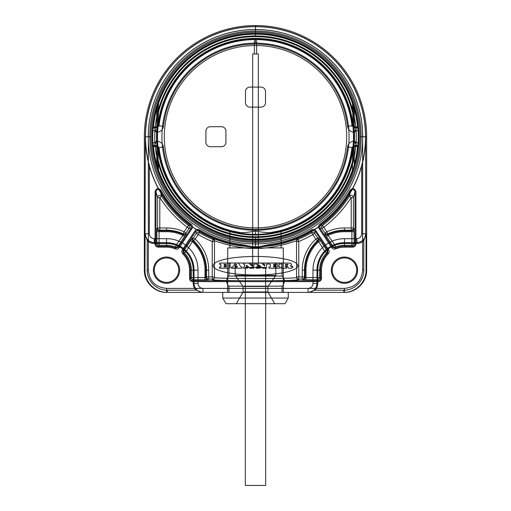 <?xml version="1.0" encoding="UTF-8"?>
<svg xmlns="http://www.w3.org/2000/svg" width="511" height="511" viewBox="0 0 511 511"><rect width="100%" height="100%" fill="white"/><g stroke="black" fill="none" stroke-linecap="round" stroke-linejoin="round"><path stroke-width="0.77" d="M155.887 164.536L156.743 164.293L157.631 170.016L158.525 170.016L157.682 170.304L155.887 164.536A103.426 103.426 0 0 1 152.297 143.527L156.826 141.157C160.537 141.451 162.747 143.425 163.456 147.079A92.625 92.625 0 0 0 347.544 147.079C348.253 143.425 350.463 141.451 354.174 141.157L358.703 143.527A103.426 103.426 0 0 1 355.113 164.536L353.318 170.304A103.426 103.426 0 0 1 255.5 240.132L255.5 240.132A103.426 103.426 0 0 0 345.072 84.992A103.426 103.426 0 0 0 165.928 84.992A103.426 103.426 0 0 0 255.5 240.132L255.5 242.355M255.5 26.604A110.101 110.101 0 0 1 350.853 191.753A110.101 110.101 0 0 1 160.147 191.753A110.101 110.101 0 0 1 255.5 26.604L255.5 33.279A103.426 103.426 0 0 0 165.928 188.418A103.426 103.426 0 0 0 345.072 188.418A103.426 103.426 0 0 0 255.5 33.279A103.426 103.426 0 0 1 353.318 103.107L355.113 108.875A103.426 103.426 0 0 1 358.703 129.883L354.174 132.26C350.463 131.959 348.253 129.986 347.544 126.332A92.625 92.625 0 0 0 163.456 126.332C162.747 129.986 160.537 131.959 156.826 132.26L152.297 129.883A103.426 103.426 0 0 1 155.887 108.875L157.682 103.107A103.426 103.426 0 0 1 255.5 33.279L255.5 31.056A105.649 105.649 0 0 0 164.005 189.53A105.649 105.649 0 0 0 346.995 189.53A105.649 105.649 0 0 0 255.5 31.056M157.682 103.107L158.525 103.394L157.631 103.394A0.888 0.888 0 0 1 157.682 103.107A0.888 0.888 0 0 0 157.631 103.394L156.743 109.118L156.743 125.585A1.335 1.335 0 0 1 155.408 126.92L155.408 127.807L155.881 127.756C156.468 127.878 157.049 127.22 157.624 125.783L157.631 103.394L157.631 125.585A2.223 2.223 0 0 1 155.408 127.807L156.066 127.756C156.653 127.878 157.235 127.22 157.81 125.783L158.276 125.834A2.223 2.223 90 0 1 156.066 127.807L154.52 127.807L156.621 132.26A98.981 98.981 0 0 0 156.621 141.157L154.52 145.603L156.826 145.603L159.036 147.577L158.276 147.577A97.831 97.831 0 0 0 352.724 147.577A2.223 2.223 -90 0 1 354.934 145.603L356.48 145.603L354.378 141.157A98.981 98.981 0 0 0 354.378 132.26L356.48 127.807L354.174 127.807L351.964 125.834L352.724 125.834A97.831 97.831 0 0 0 158.276 125.834L159.036 125.834L156.826 127.807L154.52 127.807C153.236 127.922 152.495 128.612 152.297 129.883L152.502 128.695A0.888 0.485 26.7 0 1 152.527 129.034L153.728 127.954L153.409 127.124L152.502 128.695M352.481 103.388L353.19 125.783C353.868 127.322 354.449 127.986 354.934 127.756L356.48 127.807A2.223 2.223 0 0 1 357.272 127.954L358.473 129.034L358.703 129.883L357.591 127.124L357.272 127.954M355.113 108.875L354.257 109.118L353.369 103.394L353.376 125.783C354.053 127.322 354.634 127.986 355.119 127.756L354.934 127.807A2.223 2.223 -90 0 1 352.724 125.834L353.376 125.783M353.318 103.107L352.475 103.394L353.369 103.394A0.888 0.888 160.6 0 0 353.318 103.107A0.888 0.888 0 0 1 353.369 103.394L353.369 125.585A2.223 2.223 0 0 0 355.592 127.807L355.592 126.92L356.48 126.92A3.117 3.117 0 0 1 357.591 127.124A102.539 102.539 0 0 0 354.257 109.118L354.257 125.585A1.335 1.335 0 0 0 355.592 126.92M353.369 161.323L353.369 147.826L353.369 161.323L352.475 161.323L352.481 170.022M353.318 170.304A0.888 0.888 0 0 0 353.369 170.016A0.888 0.888 0 0 1 353.318 170.304L352.475 170.016L353.369 170.016L354.257 164.293L354.257 147.826A1.335 1.335 0 0 1 355.592 146.491L356.48 146.491A3.117 3.117 0 0 0 357.591 146.287L358.703 143.527C358.505 144.798 357.764 145.488 356.48 145.603L356.48 146.491M355.592 146.491L355.592 145.603L354.934 145.654C354.347 145.533 353.765 146.197 353.19 147.634L353.369 147.826A2.223 2.223 0 0 1 355.592 145.603L355.119 145.654C354.532 145.533 353.951 146.197 353.376 147.634L354.257 147.826M158.519 170.022L157.81 147.634C157.133 146.089 156.551 145.431 156.066 145.654L154.52 145.603A2.223 2.223 0 0 1 153.728 145.456L152.527 144.377L152.297 143.527L153.409 146.287L153.728 145.456M353.171 147.909L352.475 161.323A100.054 100.054 0 0 1 158.525 161.323L157.631 161.323L157.624 147.634C156.947 146.089 156.366 145.431 155.881 145.654L156.066 145.603A2.223 2.223 90 0 1 158.276 147.577L157.624 147.634M255.5 246.807A110.101 110.101 0 0 0 350.853 81.658A110.101 110.101 0 0 0 160.147 81.658A110.101 110.101 0 0 0 255.5 246.807L255.5 240.132A103.426 103.426 0 0 1 157.682 170.304A0.888 0.888 0 0 1 157.631 170.016L157.631 147.826A2.223 2.223 0 0 0 155.408 145.603L155.408 146.491L154.52 146.491A3.117 3.117 0 0 1 153.409 146.287A102.539 102.539 0 0 0 156.743 164.293L156.743 147.826A1.335 1.335 0 0 0 155.408 146.491M157.682 170.304A0.888 0.888 -19.4 0 1 157.631 170.016L157.631 161.323M155.408 126.92L154.52 126.92A3.117 3.117 0 0 0 153.409 127.124A102.539 102.539 0 0 1 156.743 109.118L155.887 108.875M358.498 144.715A0.888 0.485 -153.3 0 1 358.473 144.377L358.703 143.527A103.426 103.426 0 0 0 358.703 129.883C358.505 128.612 357.764 127.922 356.48 127.807L356.48 126.92M354.174 132.26L354.174 127.807L354.934 127.756A0.888 0.62 102.2 0 1 355.119 127.756M155.881 127.756A0.888 0.62 77.8 0 1 156.066 127.756L156.826 127.807L156.826 132.26M152.527 129.034L152.297 129.883A103.426 103.426 0 0 0 152.297 143.527C152.495 144.798 153.236 145.488 154.52 145.603L154.52 146.491M157.624 125.783L158.525 112.088L158.519 103.388M269.91 232.703C282.04 230.276 285.751 229.701 281.05 230.978A97.671 97.671 0 0 1 229.95 230.978C225.3 229.707 229.011 230.282 241.09 232.703C245.12 232.684 249.86 232.122 255.315 231.023C261.076 232.103 265.944 232.665 269.91 232.703A97.071 97.071 0 0 0 351.964 147.577L354.174 145.603L356.48 145.603A2.223 2.223 0 0 0 357.272 145.456L357.591 146.287A102.539 102.539 0 0 1 354.257 164.293L355.113 164.536M353.376 147.634L347.544 147.079M156.826 141.157L156.826 145.603L156.066 145.654A0.888 0.62 -77.8 0 1 155.881 145.654M355.119 145.654A0.888 0.62 -102.2 0 1 354.934 145.654L354.174 145.603L354.174 141.157M358.473 144.377L357.272 145.456M227.593 292.401L227.746 247.918L229.886 247.918L229.95 230.978M283.407 292.401L227.593 292.401L283.407 292.401L283.254 247.918L229.886 247.918L281.114 247.918L281.05 230.978M148.35 136.705A107.15 107.15 0 0 1 255.5 29.555A107.15 107.15 0 0 1 362.65 136.705L362.65 270.159C361.571 281.235 355.49 287.316 344.414 288.402L166.586 288.402C155.51 287.316 149.429 281.235 148.35 270.159L148.35 136.705L145.322 136.705C145.233 145.839 146.568 155.58 149.321 165.928L149.321 233.776C149.614 236.753 151.243 238.382 154.213 238.669L166.529 238.669A31.49 31.49 0 0 1 198.019 270.159L198.019 283.509C198.313 286.479 199.942 288.108 202.918 288.402L308.082 288.402C311.058 288.108 312.687 286.479 312.981 283.509L312.981 270.159A31.49 31.49 0 0 1 344.471 238.669L344.471 242.674L356.787 242.674C362.19 242.144 365.154 239.18 365.678 233.776L365.678 136.705L366.655 136.705L366.655 270.159C366.962 282.046 356.301 292.707 344.414 292.401L166.586 292.401C154.699 292.707 144.038 282.046 144.345 270.159L144.345 136.705A111.155 111.155 0 0 1 255.5 25.55L255.5 26.713A109.993 109.993 0 0 1 350.757 191.702A109.993 109.993 0 0 1 160.243 191.702A109.993 109.993 0 0 1 255.5 26.713M145.322 136.705L144.971 270.159C144.664 282.046 155.325 292.707 167.218 292.401L166.586 292.401L166.586 288.402M153.894 243.472L154.213 242.674L166.529 242.674L166.529 243.472L153.894 243.472A8.904 8.898 111.8 0 1 147.194 240.425L147.194 270.159C146.906 280.839 156.526 290.465 167.218 290.178L167.218 292.401L308.082 292.401C313.492 291.877 316.456 288.907 316.98 283.509L316.98 270.159L317.778 270.159L317.778 283.509L312.981 283.509M308.082 288.402L308.082 292.401L343.782 292.401C355.675 292.707 366.336 282.046 366.029 270.159L366.029 234.651L363.806 240.425A8.904 8.898 -111.8 0 1 357.106 243.472L344.471 243.472A26.693 26.693 0 0 0 317.778 270.159M344.414 288.402L344.414 292.401L343.782 292.401L343.782 290.178C354.474 290.465 364.094 280.839 363.806 270.159L363.806 240.425M270.121 244.373L260.08 246.474C255.481 248.276 246.161 245.146 240.879 244.373A108.658 108.658 0 0 1 199.335 229.72C197.687 228.922 196.288 229.235 195.138 230.659L182.331 249.866C181.533 251.278 181.667 252.594 182.734 253.807A23.021 23.021 0 0 1 189.555 270.159L189.555 278.501C189.741 280.392 190.775 281.433 192.666 281.612L318.334 281.612C320.231 281.427 321.266 280.386 321.445 278.501L321.445 270.159A23.021 23.021 0 0 1 328.266 253.807C329.333 252.594 329.467 251.284 328.669 249.866L315.862 230.659C314.719 229.235 313.313 228.922 311.665 229.72A108.658 108.658 0 0 1 270.121 244.373L270.242 245.254L260.188 246.998C255.5 248.384 245.855 246.015 240.758 245.254C224.974 243.319 213.707 238.433 213.093 238.861L213.087 239.455A111.155 111.155 0 0 1 199.341 232.633L198.875 230.487L195.879 231.151L183.072 250.358L183.36 253.175A23.915 23.915 0 0 1 190.443 270.159L190.443 278.501C190.571 279.849 191.312 280.59 192.666 280.724L240.457 280.724C223.064 280.545 213.655 280.194 212.237 279.664L212.237 279.115A2.223 2.223 -0 0 0 214.46 276.892L214.46 241.505A2.223 2.223 180 0 0 213.087 239.455L212.237 241.505A113.378 113.378 0 0 1 198.217 234.549L195.157 239.148A42.202 42.202 0 0 1 208.731 270.159L208.731 276.892L212.237 276.892L212.237 241.505L214.46 241.505L214.46 240.917C213.208 239.902 234.166 248.844 255.5 248.403C276.834 248.844 297.792 239.902 296.54 240.917A2.223 2.223 0 0 1 297.907 238.861C297.242 238.452 286 243.325 270.242 245.254A109.546 109.546 0 0 0 312.125 230.487L311.659 232.633A111.155 111.155 0 0 1 297.913 239.455L297.907 238.861M319.758 224.323C318.385 225.543 318.136 226.954 319.011 228.558L331.818 247.765C332.808 249.049 334.073 249.432 335.606 248.914A23.021 23.021 0 0 1 344.471 247.139L352.807 247.139C354.704 246.954 355.739 245.912 355.924 244.022L355.924 191.689C354.749 188.233 352.807 187.722 350.099 190.156A108.658 108.658 0 0 1 319.758 224.323L320.288 225.038L319.752 228.066L332.552 247.273L335.261 248.09A23.915 23.915 0 0 1 344.471 246.251L352.807 246.251C354.161 246.117 354.902 245.376 355.036 244.028L355.036 191.689C354.2 189.217 352.814 188.853 350.872 190.597A109.546 109.546 0 0 1 320.288 225.038L322.447 225.44A2.223 2.223 99.6 0 0 321.936 228.449L325.002 233.042L324.785 233.827L332.904 246.155L332.552 247.273L331.818 247.765M160.901 190.156C158.18 187.729 156.238 188.24 155.076 191.689L155.076 244.022C155.267 245.919 156.302 246.954 158.193 247.139L166.529 247.139A23.021 23.021 0 0 1 175.394 248.914C176.921 249.432 178.186 249.055 179.182 247.765L191.989 228.558C192.864 226.954 192.615 225.543 191.242 224.323A108.658 108.658 0 0 1 160.901 190.156L160.128 190.597C158.186 188.853 156.8 189.217 155.964 191.689L155.964 244.022C156.098 245.376 156.839 246.117 158.193 246.251L166.529 246.251A23.915 23.915 0 0 1 175.739 248.09L175.445 246.992A2.223 2.223 -17.6 0 0 178.096 246.155L186.215 233.827L185.998 233.042L189.064 228.449A2.223 2.223 -99.6 0 0 188.553 225.44A111.155 111.155 0 0 1 161.674 196.313L160.128 190.597A109.546 109.546 0 0 0 190.712 225.038L188.553 225.44L187.211 227.21A113.378 113.378 0 0 1 159.802 197.501L159.802 227.957L166.529 227.957A42.202 42.202 0 0 1 184.145 231.809L187.211 227.21L189.064 228.449L191.248 228.066L190.712 225.038L191.242 224.323M356.704 270.159A12.232 12.232 0 0 0 338.352 259.569A12.232 12.232 0 0 0 338.352 280.756A12.232 12.232 0 0 0 356.704 270.159L357.598 270.159A13.126 13.126 0 0 0 337.905 258.796A13.126 13.126 0 0 0 337.905 281.529A13.126 13.126 0 0 0 357.598 270.159M178.761 270.159A12.232 12.232 0 0 0 160.416 259.569A12.232 12.232 0 0 0 160.416 280.756A12.232 12.232 0 0 0 178.761 270.159L179.655 270.159A13.126 13.126 0 0 0 159.969 258.796A13.126 13.126 0 0 0 159.969 281.529A13.126 13.126 0 0 0 179.655 270.159M221.467 146.714L210.347 146.714A4.446 4.446 0 0 1 205.901 142.269L205.901 131.148A4.446 4.446 0 0 1 210.347 126.696L221.467 126.696A4.446 4.446 0 0 1 225.919 131.148L225.919 142.269A4.446 4.446 0 0 1 221.467 146.714L210.347 146.714A4.446 4.446 0 0 1 205.901 142.269L205.901 131.148A4.446 4.446 0 0 1 210.347 126.696L221.467 126.696A4.446 4.446 0 0 1 225.919 131.148L225.919 142.269A4.446 4.446 0 0 1 221.467 146.714M261.064 107.125L249.936 107.125A4.446 4.446 0 0 1 245.491 102.673L245.491 91.552A4.446 4.446 0 0 1 249.936 87.106L261.064 87.106A4.446 4.446 0 0 1 265.509 91.552L265.509 102.673A4.446 4.446 0 0 1 261.064 107.125L249.936 107.125A4.446 4.446 0 0 1 245.491 102.673L245.491 91.552A4.446 4.446 0 0 1 249.936 87.106L261.064 87.106A4.446 4.446 0 0 1 265.509 91.552L265.509 102.673A4.446 4.446 0 0 1 261.064 107.125M326.459 236.484L328.305 235.252A38.472 38.472 0 0 1 344.471 231.687L351.9 231.687L351.9 243.115L344.471 243.115A27.045 27.045 0 0 0 334.756 244.922L327.589 234.606L327.781 233.834A2.223 2.223 15.8 0 1 325.002 233.042L326.855 231.809L327.781 233.834A39.979 39.979 0 0 1 344.471 230.18L351.198 230.18L351.198 227.957L353.427 227.957L353.427 197.501L351.198 197.501A113.378 113.378 0 0 1 323.789 227.21L326.855 231.809A42.202 42.202 0 0 1 344.471 227.957L351.198 227.957L351.198 197.501L349.326 196.313L350.872 190.597L350.099 190.156M195.138 230.659L195.879 231.151L196.371 233.316L198.217 234.549L199.341 232.633A2.223 2.223 167 0 0 196.371 233.316L193.305 237.915L192.494 238.017L184.241 250.249L183.072 250.358L182.331 249.866M208.731 270.159L206.508 270.159A39.979 39.979 0 0 0 193.65 240.783L195.157 239.148L193.305 237.915A2.223 2.223 83.2 0 0 193.65 240.783L192.858 240.898L186.093 251.482L184.484 253.022L183.36 253.175L182.734 253.807M155.076 191.689L155.964 191.689L157.573 197.501L159.802 197.501L161.674 196.313A2.223 2.216 163.8 0 0 157.573 197.501L157.573 227.957A2.223 2.223 45 0 0 159.802 230.18L159.1 231.687L159.1 245.337L166.529 245.337L166.529 247.139M190.686 240.579L192.538 241.812A38.472 38.472 0 0 1 205 270.159L205 277.588L193.58 277.588L193.58 270.159A27.045 27.045 0 0 0 186.093 251.482L184.241 250.249A2.223 2.223 -95 0 0 184.484 253.022A24.822 24.822 0 0 1 191.35 270.159L191.35 277.588L190.443 278.501L189.555 278.501M193.58 270.159L189.555 270.159M192.494 238.017A2.223 2.223 -97.2 0 0 192.858 240.898A39.36 39.36 0 0 1 205.888 270.159L206.508 270.159L206.508 276.892A2.223 2.223 45 0 0 208.731 279.115L212.237 279.115L212.237 276.892L214.46 276.892L214.46 277.441C211.924 278.897 299.076 278.897 296.54 277.441L296.54 240.917L296.54 277.441A2.223 2.223 180 0 0 298.763 279.664C297.37 280.188 287.968 280.545 270.543 280.724L318.334 280.724C319.688 280.59 320.429 279.849 320.557 278.501L320.557 270.159A23.915 23.915 0 0 1 327.64 253.175L326.516 253.022A2.223 2.223 -85 0 0 326.759 250.249L318.506 238.017L317.695 237.915L314.629 233.316A2.223 2.223 -167 0 0 311.659 232.633L312.783 234.549A113.378 113.378 0 0 1 298.763 241.505L298.763 276.892L302.269 276.892L302.269 270.159A42.202 42.202 0 0 1 315.843 239.148L312.783 234.549L314.629 233.316L315.121 231.151L312.125 230.487L311.665 229.72M205 270.159L205.888 270.159L205.888 277.511L206.508 276.892L208.731 276.892L208.731 279.115L208.111 279.734L193.58 279.811L192.666 280.724L192.666 281.612M298.763 279.664L298.763 276.892L296.54 276.892A2.223 2.223 -0 0 0 298.763 279.115L302.269 279.115L302.889 279.734L317.42 279.811L318.334 280.724L318.334 281.612M240.457 281.612L240.457 280.724L270.543 280.724L270.543 281.612M166.529 227.957L166.529 230.18L159.802 230.18L159.802 227.957L157.573 227.957L156.96 228.577L156.877 231.687L156.877 243.115L166.529 243.115A27.045 27.045 0 0 1 176.244 244.922L183.411 234.606L183.219 233.834A2.223 2.223 -15.8 0 0 185.998 233.042L184.145 231.809L183.219 233.834A39.979 39.979 0 0 0 166.529 230.18L166.529 230.8A39.36 39.36 0 0 1 183.411 234.606A2.223 2.223 -15.5 0 0 186.215 233.827M156.877 231.687L166.529 231.687A38.472 38.472 0 0 1 182.695 235.252L184.541 236.484M302.269 270.159L304.492 270.159L304.492 276.892A2.223 2.223 -45 0 1 302.269 279.115L302.269 276.892L304.492 276.892L306 277.588L317.42 277.588L317.42 270.159A27.045 27.045 0 0 1 324.907 251.482L318.142 240.898L317.35 240.783A2.223 2.223 -83.2 0 0 317.695 237.915L315.843 239.148L317.35 240.783A39.979 39.979 0 0 0 304.492 270.159L305.112 270.159A39.36 39.36 0 0 1 318.142 240.898A2.223 2.223 -82.8 0 0 318.506 238.017M306 279.811L306 270.159A38.472 38.472 0 0 1 318.462 241.812L320.314 240.579M158.193 247.139L158.193 246.251L159.1 245.337A2.223 2.223 -135 0 1 156.877 243.115L155.964 244.022L155.076 244.022M156.96 228.577A2.223 2.223 -135 0 0 159.183 230.8L166.529 230.8L166.529 231.687M208.111 279.734A2.223 2.223 -135 0 1 205.888 277.511L205 277.588L205 279.811M213.093 238.861A2.223 2.223 180 0 1 214.46 240.917L214.46 277.441A2.223 2.223 -0 0 1 212.237 279.664M175.394 248.914L175.739 248.09L178.448 247.273L191.248 228.066L191.989 228.558M179.182 247.765L178.448 247.273L178.096 246.155L176.244 244.922L175.445 246.992A24.822 24.822 0 0 0 166.529 245.337L166.529 243.115M321.445 278.501L320.557 278.501L319.65 277.588A2.223 2.223 135 0 1 317.42 279.811L317.42 277.588L319.65 277.588L319.65 270.159L321.445 270.159M344.471 243.115L344.471 245.337A24.822 24.822 0 0 0 335.555 246.992A2.223 2.223 -162.4 0 1 332.904 246.155L334.756 244.922L335.555 246.992L335.261 248.09L335.606 248.914M328.266 253.807L327.64 253.175L327.928 250.358L315.121 231.151L315.862 230.659M328.669 249.866L327.928 250.358L326.759 250.249L324.907 251.482L326.516 253.022A24.822 24.822 0 0 0 319.65 270.159L317.42 270.159M355.924 191.689L355.036 191.689L353.427 197.501A2.223 2.216 -163.8 0 0 349.326 196.313A111.155 111.155 0 0 1 322.447 225.44L323.789 227.21L321.936 228.449L319.752 228.066L319.011 228.558M344.471 227.957L344.471 230.8L351.817 230.8L351.198 230.18A2.223 2.223 -45 0 0 353.427 227.957L354.04 228.577L354.123 243.115L355.036 244.028L355.924 244.022M354.04 228.577A2.223 2.223 135 0 1 351.817 230.8L351.9 231.687L354.123 231.687M344.471 247.139L344.471 245.337L351.9 245.337L352.807 246.251L352.807 247.139M302.889 279.734A2.223 2.223 135 0 0 305.112 277.511L305.112 270.159L306 270.159M331.345 270.159L332.239 270.159M317.778 283.509A8.904 8.898 0 0 1 314.763 290.178L343.782 290.178M167.218 290.178L196.237 290.178A8.904 8.898 0 0 1 193.222 283.509L193.222 270.159A26.693 26.693 0 0 0 166.529 243.472M153.402 270.159L154.296 270.159M362.65 270.159L363.806 270.159M344.471 238.669L356.787 238.669C359.757 238.382 361.386 236.753 361.679 233.776L361.679 165.928C364.068 158.052 365.403 148.311 365.678 136.705M297.875 265.714A42.375 9.262 0 0 0 255.5 256.452A42.375 9.262 0 0 0 213.125 265.714A42.375 9.262 0 0 0 255.5 274.975A42.375 9.262 0 0 0 297.875 265.714A42.375 9.262 0 0 0 255.5 256.452A42.375 9.262 0 0 0 213.125 265.714A42.375 9.262 0 0 0 255.5 274.975A42.375 9.262 0 0 0 297.875 265.714M361.679 233.776L365.678 233.776L366.029 234.651M356.787 238.669L357.106 243.472M312.981 270.159L316.98 270.159A27.485 27.485 0 0 1 344.471 242.674L344.471 243.472M198.019 270.159L194.02 270.159L194.02 283.509C194.544 288.907 197.508 291.877 202.918 292.401L202.918 288.402M196.237 290.178L202.043 292.401M361.679 165.928A110.127 110.127 0 0 1 255.5 246.832L255.5 246.698M198.019 283.509L193.222 283.509M166.529 238.669L166.529 242.674A27.485 27.485 0 0 1 194.02 270.159L193.222 270.159M149.321 233.776L145.322 233.776C145.846 239.18 148.81 242.144 154.213 242.674L154.213 238.669M144.971 234.651L147.194 240.425M147.194 270.159L148.35 270.159M308.957 292.401L314.763 290.178M219.589 268.237L228.653 268.237A2.491 2.491 0 0 0 229.873 267.834A1.111 1.111 0 0 0 230.365 267.004A0.792 0.792 0 0 0 230.365 266.851A1.131 1.131 0 0 0 229.624 265.861L229.107 265.675L229.624 265.394A1.15 1.15 0 0 0 230.276 264.442A0.792 0.792 0 0 0 230.276 264.289A1.111 1.111 0 0 0 229.778 263.452A2.383 2.383 0 0 0 228.558 263.056L219.589 263.056L219.462 264.206L220.95 264.455L220.95 266.838L219.589 266.966L219.462 268.109L228.653 268.237A2.491 2.491 0 0 0 229.873 267.834A1.111 1.111 0 0 0 230.365 267.004A0.792 0.792 0 0 0 230.365 266.851A1.131 1.131 0 0 0 229.624 265.861L229.107 265.675L229.624 265.394A1.15 1.15 0 0 0 230.276 264.442A0.792 0.792 0 0 0 230.276 264.289A1.111 1.111 0 0 0 229.778 263.452A2.383 2.383 0 0 0 228.558 263.056L219.589 263.056L219.462 264.206L220.95 264.455L220.95 266.838L219.462 267.093L219.589 268.237M224.054 266.838L224.182 266.078L226.309 266.078L226.309 266.972L224.054 266.838L224.182 266.078L226.309 266.078L226.309 266.972L224.054 266.838M224.054 265.094L224.182 264.328L226.309 264.328L226.309 265.228L224.054 265.094L224.182 264.328L226.309 264.328L226.309 265.228L224.054 265.094M235.712 268.109L235.712 267.093L234.894 266.768L235.284 266.263L237.187 266.32L237.366 266.966L236.497 267.093L236.625 268.237L242.029 268.237L242.157 267.093L240.898 266.908L238.445 263.12L235.399 263.056L232.888 266.908L231.483 267.093L231.611 268.237L235.584 268.237L235.712 267.093L234.894 266.768L235.284 266.263L237.187 266.32L237.366 266.966L236.497 267.093L236.625 268.237L242.029 268.237L242.157 267.093L240.898 266.908L238.445 263.12L235.399 263.056L232.888 266.908L231.483 267.093L231.483 268.109L235.712 268.109M236.778 265.19L235.616 264.992L236.408 264.359L236.778 265.19L235.616 264.992L236.408 264.359L236.778 265.19M244.654 264.455L244.654 266.838L243.44 267.093L243.568 268.237L247.58 268.109L247.452 266.966L246.283 266.838L246.5 265.1L249.834 268.237L253.648 268.237L253.775 264.455L254.951 264.206L254.951 263.184L251.022 263.056L250.895 264.206L252.115 264.455L251.897 266.033L248.729 263.056L243.44 263.184L243.44 264.206L244.654 264.455L244.654 266.838L243.44 267.093L243.568 268.237L247.58 268.109L247.452 266.966L246.283 266.838L246.5 265.1L249.834 268.237L253.648 268.237L253.775 264.455L254.951 264.206L254.823 263.056L250.895 263.184L250.895 264.206L252.115 264.455L251.897 266.033L248.729 263.056L243.568 263.056L243.44 264.206L244.654 264.455M256.318 268.237L260.329 268.109L260.201 266.966L259.032 266.838L259.249 265.1L262.584 268.237L266.397 268.237L266.525 264.455L267.7 264.206L267.7 263.184L263.772 263.056L263.644 264.206L264.864 264.455L264.647 266.033L261.479 263.056L256.318 263.056L256.19 264.206L257.403 264.455L257.403 266.838L256.19 267.093L256.318 268.237L260.329 268.109L260.201 266.966L259.032 266.838L259.249 265.1L262.584 268.237L266.397 268.237L266.525 264.455L267.7 264.206L267.572 263.056L263.772 263.056L263.644 264.206L264.864 264.455L264.647 266.033L261.479 263.056L256.318 263.056L256.19 264.206L257.403 264.455L257.403 266.838L256.19 267.093L256.318 268.237M268.99 268.237L279.428 268.237L279.428 266.288L277.256 266.288L277 266.966L273.66 266.966L273.66 266.116L275.467 266.116L275.595 265.305L273.66 265.177L273.532 264.455L276.949 264.328L277.205 265.011L279.351 265.011L279.479 263.184L268.99 263.056L268.863 264.206L270.345 264.455L270.345 266.838L268.863 267.093L268.99 268.237L279.555 268.109L279.428 266.288L277.256 266.288L277 266.966L273.532 266.838L273.66 266.116L275.595 265.988L275.467 265.177L273.66 265.177L273.66 264.328L276.949 264.328L277.205 265.011L279.351 265.011L279.351 263.056L268.99 263.056L268.863 264.206L270.345 264.455L270.345 266.838L268.863 267.093L268.99 268.237M280.909 268.237L286.741 268.237L286.869 267.093L285.477 266.966L285.349 266.34L286.895 266.212A1.252 1.252 0 0 1 287.463 266.346A1.252 1.252 0 0 0 286.895 266.212L285.349 266.34L285.477 266.966L286.869 267.093L286.741 268.237L280.909 268.237M287.917 266.998L288.006 267.31A2.3 2.3 0 0 0 288.134 267.655A1.226 1.226 0 0 0 288.498 268.051A0.888 0.888 0 0 0 288.996 268.237L291.43 268.237A1.661 1.661 0 0 0 292.816 267.176A0.46 0.46 0 0 0 292.841 266.959L292.714 266.237L291.966 266.365A46.392 46.392 0 0 0 291.966 266.512A0.613 0.613 0 0 1 291.934 266.716A0.613 0.613 0 0 0 291.966 266.512A46.392 46.392 0 0 1 291.966 266.365L292.714 266.237L292.841 266.959A0.46 0.46 0 0 1 292.816 267.176A1.661 1.661 0 0 1 291.43 268.237L288.996 268.237A0.888 0.888 0 0 1 288.498 268.051A1.226 1.226 0 0 1 288.134 267.655A2.3 2.3 0 0 1 288.006 267.31L287.917 266.998A2.031 2.031 0 0 0 287.821 266.723A0.779 0.779 0 0 0 287.463 266.346A0.779 0.779 0 0 1 287.821 266.723A2.031 2.031 0 0 1 287.917 266.998M290.325 265.599L290.714 265.407A1.84 1.84 0 0 0 291.04 265.209L291.2 265.088A0.843 0.843 0 0 0 291.411 263.97A2.025 2.025 0 0 0 290.107 263.203A9.377 9.377 0 0 0 288.594 263.056L280.909 263.056L280.782 264.206L282.206 264.455L282.206 266.838L280.909 266.966L280.782 268.109L280.909 266.966L282.206 266.838L282.206 264.455L280.782 264.206L280.909 263.056L288.594 263.056A9.377 9.377 0 0 1 290.107 263.203A2.025 2.025 0 0 1 291.411 263.97A0.843 0.843 0 0 1 291.2 265.088L291.04 265.209A1.84 1.84 0 0 1 290.714 265.407L290.325 265.599A6.03 6.03 0 0 1 290.816 265.886A6.03 6.03 0 0 0 290.325 265.599M285.349 265.113L285.477 264.328L287.367 264.328A1.463 1.463 0 0 1 287.782 264.411A1.463 1.463 0 0 0 287.367 264.328L285.477 264.328L285.349 265.113M287.22 265.241L285.477 265.241L287.22 265.241A1.309 1.309 0 0 0 287.936 265.011A0.568 0.568 0 0 0 288.032 264.915L288.038 264.909A0.568 0.568 0 0 1 287.936 265.011A1.06 1.06 0 0 1 287.22 265.241M291.692 266.927L291.692 266.927A0.779 0.779 0 0 1 291.481 266.946A0.779 0.779 0 0 0 291.692 266.927A0.332 0.332 0 0 0 291.934 266.716A0.332 0.332 0 0 1 291.692 266.927M353.171 125.508L354.257 125.585M157.631 112.088L158.525 112.088A100.054 100.054 0 0 1 352.475 112.088L353.369 112.088M158.538 170.048A102.539 102.539 0 0 0 352.462 170.048M358.498 128.695A0.888 0.485 153.3 0 0 358.473 129.034M153.728 127.954A2.223 2.223 0 0 1 154.52 127.807L154.52 126.92M352.462 103.363A102.539 102.539 0 0 0 158.538 103.363M157.829 125.508L156.743 125.585M347.544 126.332L351.964 125.834A97.071 97.071 0 0 0 159.036 125.834L163.456 126.332M163.456 147.079L159.036 147.577A97.071 97.071 0 0 0 241.09 232.703M157.829 147.909L156.743 147.826M152.502 144.715A0.888 0.485 -26.7 0 0 152.527 144.377M240.879 244.373L240.758 245.254A109.546 109.546 0 0 1 198.875 230.487L199.335 229.72M193.58 279.811A2.223 2.223 -135 0 1 191.35 277.588L193.58 277.588L193.58 279.811M298.763 241.505L296.54 241.505A2.223 2.223 180 0 1 297.913 239.455L298.763 241.505M324.785 233.827A2.223 2.223 -164.6 0 0 327.589 234.606A39.36 39.36 0 0 1 344.471 230.8L344.471 231.687M354.123 243.115L351.9 243.115L351.9 245.337A2.223 2.223 135 0 0 354.123 243.115M255.5 25.55A111.155 111.155 0 0 1 366.655 136.705L362.65 136.705M255.5 246.832A110.127 110.127 0 0 1 149.321 165.928M291.283 266.665A0.754 0.754 0 0 0 291.34 266.825A0.754 0.754 0 0 1 291.283 266.665A2.357 2.357 0 0 0 291.213 266.455A1.367 1.367 0 0 0 290.816 265.886A1.367 1.367 0 0 1 291.213 266.455A2.357 2.357 0 0 1 291.283 266.665M275.838 263.024L235.162 263.024L275.838 263.024L275.838 275.455L267.93 286.467L243.07 286.467L267.93 286.467L267.93 291.96L274.707 303.7L236.293 303.7L274.707 303.7M235.162 263.024L235.162 275.455L243.07 286.467L243.07 291.96L236.293 303.7M267.93 291.96L243.07 291.96L267.93 291.96M285.004 303.7L225.996 303.7L285.004 303.7L288.268 298.054L288.268 292.401L222.732 292.401L288.268 292.401M225.996 303.7L222.732 298.054L222.732 292.401M288.268 298.054L222.732 298.054L288.268 298.054M282.053 292.401L228.947 292.401L282.053 292.401L282.053 286.16L228.947 286.16L282.053 286.16A6.777 6.777 0 0 0 282.053 276.049L282.053 263.024L228.947 263.024L282.053 263.024M228.947 292.401L228.947 286.16A6.777 6.777 0 0 1 228.947 276.049L228.947 263.024M282.053 276.049L228.947 276.049L282.053 276.049M275.838 275.455L235.162 275.455L275.838 275.455M256.631 40.599C254.184 40.599 254.184 40.599 256.631 40.599C254.184 40.599 254.184 40.599 256.631 40.599L256.631 53.949L256.631 40.599M254.369 40.599L254.369 53.949C256.816 53.949 256.816 53.949 254.369 53.949C256.816 53.949 256.816 53.949 254.369 53.949L254.369 40.599M258.323 53.949L258.323 267.477L252.677 267.477L258.323 267.477L252.677 267.477L258.323 267.477L258.323 53.949L252.677 53.949L252.677 267.477L252.677 53.949L258.323 53.949M265.669 267.477L245.331 267.477L265.669 267.477L265.669 485.45L245.331 485.45L265.669 485.45M245.331 267.477L245.331 485.45M358.926 136.705A103.426 103.426 0 0 1 203.787 226.277A103.426 103.426 0 0 1 203.787 47.133A103.426 103.426 0 0 1 358.926 136.705A103.426 103.426 0 0 1 203.787 226.277A103.426 103.426 0 0 1 203.787 47.133A103.426 103.426 0 0 1 358.926 136.705M346.694 136.705A91.194 91.194 0 0 0 209.906 57.73A91.194 91.194 0 0 0 209.906 215.68A91.194 91.194 0 0 0 346.694 136.705A91.194 91.194 0 0 0 209.906 57.73A91.194 91.194 0 0 0 209.906 215.68A91.194 91.194 0 0 0 346.694 136.705M255.5 35.949A100.756 100.756 0 0 0 168.24 187.083A100.756 100.756 0 0 0 342.76 187.083A100.756 100.756 0 0 0 255.5 35.949L255.5 33.726M255.5 38.395A98.31 98.31 0 0 1 340.639 185.863A98.31 98.31 0 0 1 170.361 185.863A98.31 98.31 0 0 1 255.5 38.395L255.5 43.154M255.5 239.691A102.986 102.986 0 0 0 344.689 85.216A102.986 102.986 0 0 0 166.311 85.216A102.986 102.986 0 0 0 255.5 239.691L255.5 239.493A102.788 102.788 0 0 0 344.516 85.311A102.788 102.788 0 0 0 166.484 85.311A102.788 102.788 0 0 0 255.5 239.493L255.5 237.462M150.962 136.705A104.538 104.538 0 0 1 307.769 46.169A104.538 104.538 0 0 1 307.769 227.242A104.538 104.538 0 0 1 150.962 136.705A104.538 104.538 0 0 0 307.769 227.242A104.538 104.538 0 0 0 307.769 46.169A104.538 104.538 0 0 0 150.962 136.705L148.292 136.705A107.208 107.208 0 0 1 309.104 43.863A107.208 107.208 0 0 1 309.104 229.554A107.208 107.208 0 0 1 148.292 136.705A107.208 107.208 0 0 1 309.104 43.863A107.208 107.208 0 0 1 309.104 229.554A107.208 107.208 0 0 1 148.292 136.705M255.5 230.257A93.551 93.551 0 0 0 336.519 89.93A93.551 93.551 0 0 0 174.481 89.93A93.551 93.551 0 0 0 255.5 230.257L255.5 234.709A97.997 97.997 0 0 0 340.371 87.707A97.997 97.997 0 0 0 170.629 87.707A97.997 97.997 0 0 0 255.5 234.709L255.5 235.015M360.038 136.705L362.708 136.705"/></g></svg>
